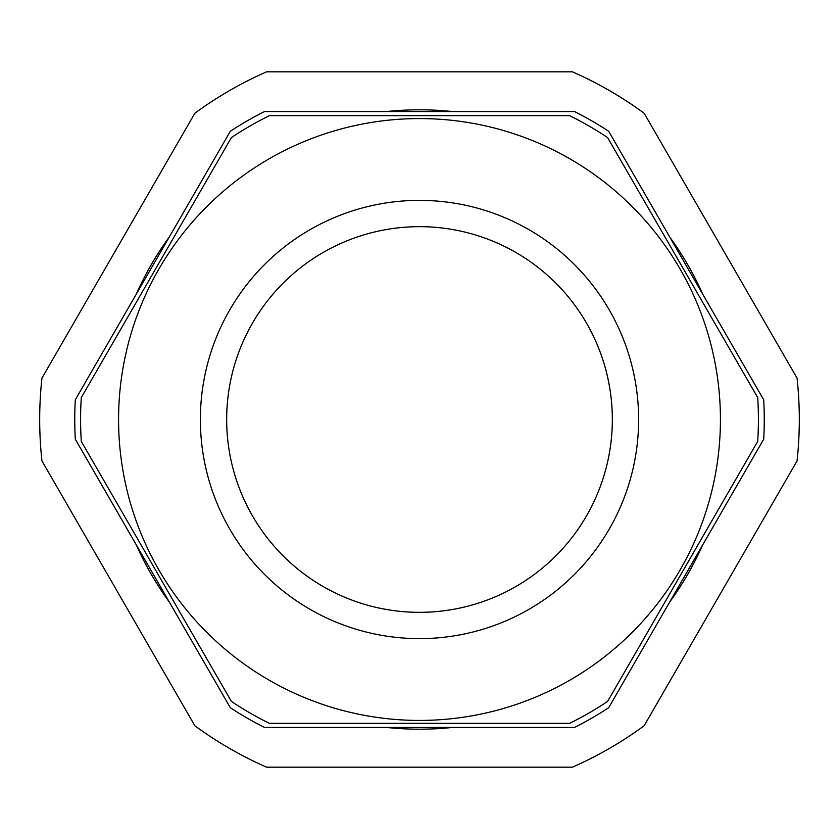<?xml version="1.0" encoding="UTF-8"?>
<svg xmlns="http://www.w3.org/2000/svg" width="839" height="839" viewBox="0 0 839 839"><rect width="100%" height="100%" fill="white"/><g stroke="black" fill="none" stroke-linecap="round" stroke-linejoin="round"><path stroke-width="1.26" d="M763.689 439.227L608.684 707.717A344.756 344.756 0 0 1 574.505 727.444L264.495 727.444A344.756 344.756 0 0 1 230.316 707.717L75.311 439.227A344.756 344.756 0 0 1 75.311 399.773L230.316 131.283A344.756 344.756 0 0 1 264.495 111.556L574.505 111.556A344.756 344.756 0 0 1 608.684 131.283L763.689 399.773A344.756 344.756 0 0 1 763.689 439.227M572.408 767.182A379.815 379.815 0 0 0 644.142 725.756L797.05 460.915A379.815 379.815 0 0 0 797.05 378.085L644.142 113.244A379.815 379.815 0 0 0 572.408 71.818L266.592 71.818A379.815 379.815 0 0 0 194.858 113.244L41.95 378.085A379.815 379.815 0 0 0 41.95 460.915L194.858 725.756A379.815 379.815 0 0 0 266.592 767.182L572.408 767.182M386.59 111.556A309.696 309.696 0 0 1 452.41 111.556M669.732 237.028A309.696 309.696 0 0 1 702.642 294.028M702.642 544.972A309.696 309.696 0 0 1 669.732 601.972M452.41 727.444A309.696 309.696 0 0 1 386.59 727.444M169.268 601.972A309.696 309.696 0 0 1 136.358 544.972M136.358 294.028A309.696 309.696 0 0 1 169.268 237.028M612.334 419.5A192.834 192.834 0 0 1 419.5 612.334A192.834 192.834 0 0 1 226.666 419.5A192.834 192.834 0 0 1 419.5 226.666A192.834 192.834 0 0 1 612.334 419.5M118.572 419.5A300.928 300.928 0 0 1 419.5 118.572A300.928 300.928 0 0 1 720.428 419.5A300.928 300.928 0 0 1 419.5 720.428A300.928 300.928 0 0 1 118.572 419.5A300.928 300.928 0 0 1 419.5 118.572A300.928 300.928 0 0 1 720.428 419.5A300.928 300.928 0 0 1 419.5 720.428A300.928 300.928 0 0 1 118.572 419.5A300.928 300.928 0 0 0 419.5 720.428A300.928 300.928 0 0 0 720.428 419.5M757.701 397.581A338.914 338.914 0 0 1 757.701 441.419L607.583 701.435A338.914 338.914 0 0 1 569.618 723.354L269.382 723.354A338.914 338.914 0 0 1 231.417 701.435L81.299 441.419A338.914 338.914 0 0 1 81.299 397.581L231.417 137.565A338.914 338.914 0 0 1 269.382 115.646L569.618 115.646A338.914 338.914 0 0 1 607.583 137.565L757.701 397.581M200.374 419.5A219.126 219.126 0 0 1 419.5 200.374A219.126 219.126 0 0 1 638.626 419.5A219.126 219.126 0 0 1 419.5 638.626A219.126 219.126 0 0 1 200.374 419.5"/></g></svg>
